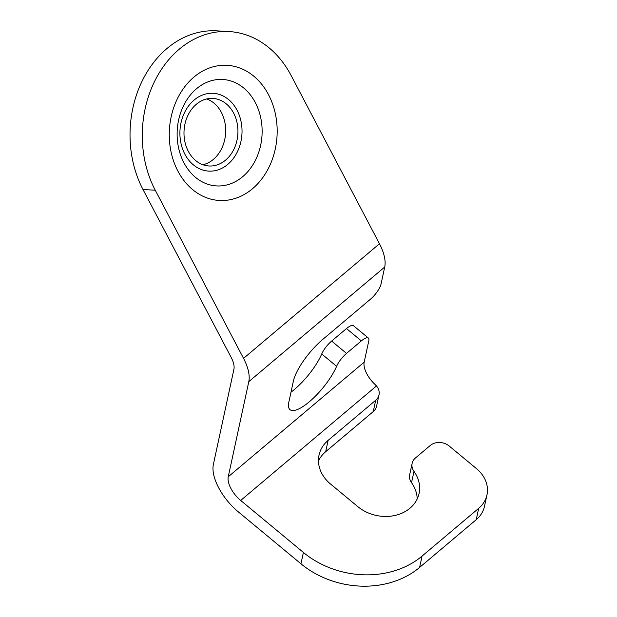 <?xml version="1.0" encoding="UTF-8"?>
<svg xmlns="http://www.w3.org/2000/svg" width="617" height="617" viewBox="0 0 617 617"><rect width="100%" height="100%" fill="white"/><g stroke="black" fill="none" stroke-linecap="round" stroke-linejoin="round"><path stroke-width="0.93" d="M237.051 110.204A38.964 31.035 -86.7 0 1 227.835 164.338A38.964 31.035 -86.7 0 1 184.876 154.196A38.964 31.035 -86.7 0 1 194.093 100.07A38.964 31.035 -86.7 0 1 237.051 110.204M206.718 98.951A33.842 26.955 -86.7 0 1 221.364 112.394A33.842 26.955 -86.7 0 1 202.954 164.747M233.619 113.096A33.842 26.955 -86.7 0 1 234.182 148.651A33.842 26.955 -86.7 0 1 209.032 165.988A33.842 26.955 -86.7 0 1 188.308 151.304A33.842 26.955 -86.7 0 1 187.745 115.749A33.842 26.955 -86.7 0 1 212.896 98.419A33.842 26.955 -86.7 0 1 233.619 113.096M375.699 400.248L328.128 440.361A37.221 30.541 12.2 0 0 319.028 455.115A37.221 30.541 12.2 0 0 330.496 483.99L357.775 506.603A37.221 30.541 -167.8 0 0 394.587 515.534A37.221 30.541 -167.8 0 0 419.082 493.446A37.221 30.541 -167.8 0 0 413.992 471.373A13.535 11.106 12.2 0 1 412.141 463.344A13.535 11.106 12.2 0 1 415.449 457.976L430.273 445.474A13.535 11.106 12.2 0 1 449.253 446.06L476.54 468.673A33.842 27.765 -167.8 0 1 486.96 494.919A33.842 27.765 -167.8 0 1 478.684 508.339L422.051 556.094A84.598 69.412 -167.8 0 1 303.41 552.446L240.684 500.456A20.307 9.803 49.9 0 1 228.251 476.779L248.798 381.645A40.606 19.605 -130.1 0 0 243.545 358.377L155.253 190.213A101.52 80.858 -86.7 0 1 153.556 83.55A101.52 80.858 -86.7 0 1 229.015 31.552A101.52 80.858 -86.7 0 1 291.178 75.598L379.47 243.761A40.606 19.605 -130.1 0 1 384.723 267.03L381.036 284.098A13.535 4.142 -50.3 0 1 370.339 299.307L322.768 339.419A37.221 11.391 129.7 0 0 293.353 381.229L288.864 402.029A37.221 11.391 -50.3 0 0 290.029 409.673A37.221 11.391 -50.3 0 0 312.588 398.891A37.221 11.391 -50.3 0 0 336.604 366.313A13.535 4.142 129.7 0 1 346.538 353.402L361.354 340.9A13.535 4.142 129.7 0 1 368.364 338.039A13.535 4.142 129.7 0 1 368.789 340.823L364.177 362.164A20.307 9.803 -130.1 0 0 374.866 384.306L376.463 385.964A13.535 11.106 -167.8 0 1 379.008 394.88A13.535 11.106 -167.8 0 1 375.699 400.248L373.254 411.585A13.535 11.106 12.2 0 0 376.563 406.225L379.008 394.88M229.015 31.552L216.76 30.85A101.52 80.858 93.3 0 0 141.301 82.848A101.52 80.858 93.3 0 0 142.997 189.512L231.29 357.675A20.307 9.803 49.9 0 1 233.912 369.305L213.374 464.447A40.606 19.605 -130.1 0 0 238.239 511.802L300.957 563.791A84.598 69.412 12.2 0 0 419.599 567.432L476.239 519.676A33.842 27.765 12.2 0 0 484.507 506.264L486.96 494.919M368.364 338.039L353.479 325.707A13.535 4.142 129.7 0 0 346.476 328.568L331.653 341.062A13.535 4.142 129.7 0 0 321.719 353.973A37.221 11.391 -50.3 0 1 290.985 392.196M318.465 460.93A37.221 30.541 -167.8 0 1 325.676 451.706L373.254 411.585M412.141 463.344L409.688 474.689A13.535 11.106 12.2 0 0 411.539 482.71A37.221 30.541 -167.8 0 1 417.192 498.976M183.935 162.795A53.324 42.473 -86.7 0 1 196.538 88.725A53.324 42.473 -86.7 0 1 255.322 102.599A53.324 42.473 -86.7 0 1 242.712 176.67A53.324 42.473 -86.7 0 1 183.935 162.795M177.912 171.11A67.677 53.91 -86.7 0 1 193.915 77.086A67.677 53.91 -86.7 0 1 268.526 94.694A67.677 53.91 -86.7 0 1 252.523 188.717A67.677 53.91 -86.7 0 1 177.912 171.11M376.463 385.964L240.684 500.456M364.177 362.164L228.251 476.779M384.723 267.03L248.798 381.645M379.47 243.761L243.545 358.377M328.128 440.361L325.676 451.706M361.354 340.9L346.476 328.568M346.538 353.402L331.653 341.062M336.604 366.313L321.719 353.973M155.253 190.213L142.997 189.512M303.41 552.446L300.957 563.791M422.051 556.094L419.599 567.432M478.684 508.339L476.239 519.676M413.992 471.373L411.539 482.71"/></g></svg>
